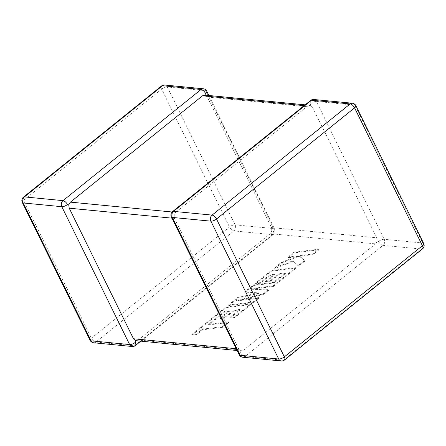 <?xml version="1.0" encoding="UTF-8"?>
<svg xmlns="http://www.w3.org/2000/svg" width="446" height="446" viewBox="0 0 446 446"><rect width="100%" height="100%" fill="white"/><g stroke="black" fill="none" stroke-linecap="round" stroke-linejoin="round"><path stroke-width="0.33" stroke-dasharray="2.23 1.67" d="M140.83 341.168L273.431 234.406A4.382 2.096 51.2 0 0 273.331 231.251L271.809 230.877L270.332 233.659L375.571 243.873L377.277 241.108L376.77 237.807L271.536 227.599L271.809 230.877M205.037 95.115L207.29 97.033L271.536 227.599M242.73 357.229A4.382 3.484 -84.5 0 0 244.949 356.521L383.008 245.361L421.565 249.102L283.505 360.262L244.949 356.521A4.382 2.096 -128.8 0 1 240.505 352.613L240.974 350.851L243.505 350.199L138.266 339.991L135.506 340.621M172.134 211.995L175.668 212.341L307.734 106.009L304.144 105.657M310.628 100.439A4.382 2.096 -128.8 0 0 310.728 103.595L310.494 105.379L305.17 104.832M207.29 97.033L312.523 107.241L310.494 105.379L307.734 106.009M172.569 211.594A4.382 2.096 51.2 0 0 172.669 214.749L174.191 215.123L174.464 218.401L238.71 348.967L241.342 350.918L237.105 350.511M312.523 107.241L376.77 237.807M243.505 350.199L375.571 243.873M138.266 339.991L270.332 233.659M378.565 241.459A4.382 1.633 -26.2 0 1 384.207 239.301L316.37 101.437L354.927 105.178L422.763 243.042L384.207 239.301A4.382 3.484 -84.5 0 1 383.008 245.361A4.382 2.096 51.2 0 1 378.565 241.459L377.277 241.108M175.668 212.341L174.191 215.123M204.658 95.082L205.026 95.149M224.533 311.314L208.444 324.314L228.441 321.822L222.409 326.678L202.412 329.17L196.614 333.842L191.83 334.439L225.821 307.065L250.607 303.971L234.607 316.855L229.907 317.429L239.876 309.407L233.726 310.165L224.645 317.48L220.068 318.048L229.155 310.728L224.533 311.314L224.829 311.921L208.739 324.922L208.444 324.314M208.739 324.922L228.737 322.43L228.441 321.822M228.737 322.43L222.705 327.286L222.409 326.678M222.705 327.286L202.707 329.778L202.412 329.17M202.707 329.778L196.909 334.444L196.614 333.842M196.909 334.444L192.126 335.041L191.83 334.439M192.126 335.041L226.122 307.668L225.821 307.065M226.122 307.668L250.908 304.579L250.607 303.971M250.908 304.579L234.908 317.463L234.607 316.855M234.908 317.463L230.203 318.037L229.907 317.429M230.203 318.037L240.177 310.009L239.876 309.407M240.177 310.009L234.027 310.767L233.726 310.165M234.027 310.767L224.94 318.087L224.645 317.48M224.94 318.087L220.369 318.65L220.068 318.048M220.369 318.65L229.456 311.336L229.155 310.728M229.456 311.336L224.829 311.921M228.374 305.008L237.662 297.532L258.524 292.788L244.352 292.147L253.373 284.888L273.437 282.385L285.178 272.935L279.029 273.688L269.942 281.008L265.37 281.571L274.457 274.257L269.836 274.842L260.185 282.608L255.486 283.188L271.129 270.588L295.915 267.494L273.103 285.864L251.048 288.607L268.743 289.37L263.101 293.92L236.374 300.348L258.541 297.588L253.155 301.92L228.374 305.008L228.67 305.616L237.963 298.14L237.662 297.532M237.963 298.14L258.819 293.39L258.524 292.788M258.819 293.39L244.648 292.754L244.352 292.147M244.648 292.754L253.668 285.49L253.373 284.888M253.668 285.49L273.733 282.993L273.437 282.385M273.733 282.993L285.473 273.537L285.178 272.935M285.473 273.537L279.33 274.296L279.029 273.688M279.33 274.296L270.243 281.61L269.942 281.008M270.243 281.61L265.665 282.179L265.37 281.571M265.665 282.179L274.758 274.859L274.457 274.257M274.758 274.859L270.131 275.444L269.836 274.842M270.131 275.444L260.486 283.216L260.185 282.608M260.486 283.216L255.781 283.79L255.486 283.188M255.781 283.79L271.424 271.196L271.129 270.588M271.424 271.196L296.211 268.102L295.915 267.494M296.211 268.102L273.398 286.471L273.103 285.864M273.398 286.471L251.343 289.214L251.048 288.607M251.343 289.214L269.044 289.978L268.743 289.37M269.044 289.978L263.396 294.522L263.101 293.92M263.396 294.522L236.675 300.95L236.374 300.348M236.675 300.95L258.836 298.196L258.541 297.588M258.836 298.196L253.456 302.527L253.155 301.92M253.456 302.527L228.67 305.616M293.875 252.274L318.656 249.186L312.635 254.036L299.188 255.703L304.724 260.408L298.279 265.593L292.894 260.771L274.463 267.901L281.432 262.293L298.407 255.82L287.843 257.13L293.875 252.274L294.17 252.876L318.951 249.793L318.656 249.186M318.951 249.793L312.93 254.638L312.635 254.036M312.93 254.638L299.483 256.311L299.188 255.703M299.483 256.311L305.019 261.01L304.724 260.408M305.019 261.01L298.575 266.201L298.279 265.593M298.575 266.201L292.894 260.771M293.195 261.378L274.764 268.509L274.463 267.901M274.764 268.509L281.733 262.895L281.432 262.293M281.733 262.895L298.703 256.422L298.407 255.82M298.703 256.422L288.144 257.732L287.843 257.13M288.144 257.732L294.17 252.876M174.464 218.401L171.983 218.155M236.229 348.727L238.71 348.967M235.126 224.84L167.289 86.976L205.846 90.716L273.682 228.581L235.126 224.84A4.382 1.633 -26.2 0 0 229.484 226.997L91.424 338.152L23.588 200.287L161.647 89.133L229.484 226.997A4.382 2.096 51.2 0 0 233.921 230.9L272.478 234.641L134.424 345.795L95.862 342.054L233.921 230.9A4.382 3.484 95.5 0 0 235.126 224.84M422.518 248.868A4.382 2.096 51.2 0 1 421.565 249.102A4.382 3.484 -84.5 0 0 422.763 243.042A4.382 1.633 -26.2 0 1 423.7 243.522M281.287 360.97A4.382 3.484 -84.5 0 0 283.505 360.262A4.382 2.096 -128.8 0 0 284.459 360.022M355.863 105.657A4.382 1.633 -26.2 0 0 354.927 105.178A4.382 3.484 -84.5 0 0 352.357 103.232M240.505 352.613A4.382 1.633 -26.2 0 0 239.218 354.804M313.794 99.491A4.382 3.484 -84.5 0 1 316.37 101.437A4.382 1.633 -26.2 0 0 310.728 103.595M172.669 214.749A4.382 1.633 -26.2 0 0 171.381 216.94M90.137 340.343A4.382 1.633 -26.2 0 1 91.424 338.152A4.382 2.096 -128.8 0 0 95.862 342.054A4.382 3.484 95.5 0 1 93.643 342.768M132.206 346.509A4.382 3.484 95.5 0 0 134.424 345.795A4.382 2.096 -128.8 0 0 135.372 345.561M23.482 197.132A4.382 2.096 -128.8 0 0 23.588 200.287A4.382 1.633 -26.2 0 0 22.3 202.478M164.713 85.03A4.382 3.484 95.5 0 1 167.289 86.976A4.382 1.633 -26.2 0 0 161.647 89.133A4.382 2.096 51.2 0 1 161.541 85.978M273.331 231.251A4.382 1.633 -26.2 0 0 274.619 229.06A4.382 4.382 0 0 1 273.431 234.406A4.382 2.096 51.2 0 1 272.478 234.641A4.382 3.484 95.5 0 0 273.682 228.581A4.382 1.633 -26.2 0 1 274.619 229.06L208.895 95.489M206.782 91.196A4.382 1.633 -26.2 0 0 205.846 90.716A4.382 3.484 95.5 0 0 203.27 88.771M215.15 319.737L214.855 319.13"/><path stroke-width="0.67" d="M70.429 202.127L202.495 95.801L205.026 95.149L205.495 93.387A4.382 2.096 -128.8 0 0 201.051 89.479L162.495 85.738L24.435 196.898L62.992 200.639A4.382 2.096 51.2 0 1 67.435 204.541L68.723 204.892L70.429 202.127L172.134 211.995M171.983 218.155L69.23 208.193L133.477 338.759L236.229 348.727M93.643 342.768A4.382 4.382 0 0 1 90.137 340.343A4.382 1.633 -26.2 0 0 91.073 340.822A4.382 3.484 95.5 0 0 93.643 342.768L132.206 346.509A4.382 3.484 95.5 0 1 129.63 344.563L61.793 206.699L23.237 202.958L91.073 340.822L129.63 344.563A4.382 1.633 -26.2 0 0 135.272 342.405L135.506 340.621L133.477 338.759M237.105 350.511L135.506 340.621M69.23 208.193L68.723 204.892M67.435 204.541A4.382 1.633 -26.2 0 1 61.793 206.699A4.382 3.484 95.5 0 1 62.992 200.639L201.051 89.479A4.382 3.484 95.5 0 1 203.27 88.771L164.713 85.03A4.382 3.484 95.5 0 0 162.495 85.738A4.382 2.096 51.2 0 0 161.541 85.978L23.482 197.132A4.382 4.382 0 0 0 22.3 202.478A4.382 1.633 -26.2 0 0 23.237 202.958A4.382 3.484 95.5 0 1 24.435 196.898A4.382 2.096 -128.8 0 0 23.482 197.132M313.794 99.491A4.382 3.484 -84.5 0 0 311.576 100.205A4.382 2.096 -128.8 0 0 310.628 100.439L172.569 211.594A4.382 2.096 51.2 0 1 173.522 211.359L212.079 215.1L350.138 103.946L311.576 100.205L173.522 211.359A4.382 3.484 -84.5 0 0 172.318 217.419L240.154 355.284L278.711 359.024L210.874 221.16L172.318 217.419A4.382 1.633 -26.2 0 1 171.381 216.94L239.218 354.804A4.382 1.633 -26.2 0 0 240.154 355.284A4.382 3.484 -84.5 0 0 242.73 357.229L281.287 360.97A4.382 3.484 -84.5 0 1 278.711 359.024A4.382 1.633 -26.2 0 0 284.353 356.867L422.412 245.713L354.576 107.848L216.516 219.003L284.353 356.867A4.382 2.096 -128.8 0 1 284.459 360.022L422.518 248.868A4.382 4.382 0 0 0 423.7 243.522L355.863 105.657A4.382 4.382 0 0 0 352.357 103.232L313.794 99.491A4.382 4.382 0 0 0 310.628 100.439M304.144 105.657L202.495 95.801M423.7 243.522A4.382 1.633 -26.2 0 1 422.412 245.713A4.382 2.096 51.2 0 1 422.518 248.868M352.357 103.232A4.382 3.484 -84.5 0 0 350.138 103.946A4.382 2.096 51.2 0 1 354.576 107.848A4.382 1.633 -26.2 0 0 355.863 105.657M216.516 219.003A4.382 2.096 -128.8 0 0 212.079 215.1A4.382 3.484 -84.5 0 0 210.874 221.16A4.382 1.633 -26.2 0 0 216.516 219.003M132.206 346.509A4.382 4.382 0 0 0 135.372 345.561A4.382 2.096 -128.8 0 0 135.272 342.405M205.495 93.387A4.382 1.633 -26.2 0 0 206.782 91.196A4.382 4.382 0 0 0 203.27 88.771M281.287 360.97A4.382 4.382 0 0 0 284.459 360.022M239.218 354.804A4.382 4.382 0 0 0 242.73 357.229M172.569 211.594A4.382 4.382 0 0 0 171.381 216.94M90.137 340.343L22.3 202.478M135.372 345.561L140.83 341.168M164.713 85.03A4.382 4.382 0 0 0 161.541 85.978M208.895 95.489L206.782 91.196M204.658 95.082L305.17 104.832"/></g></svg>
